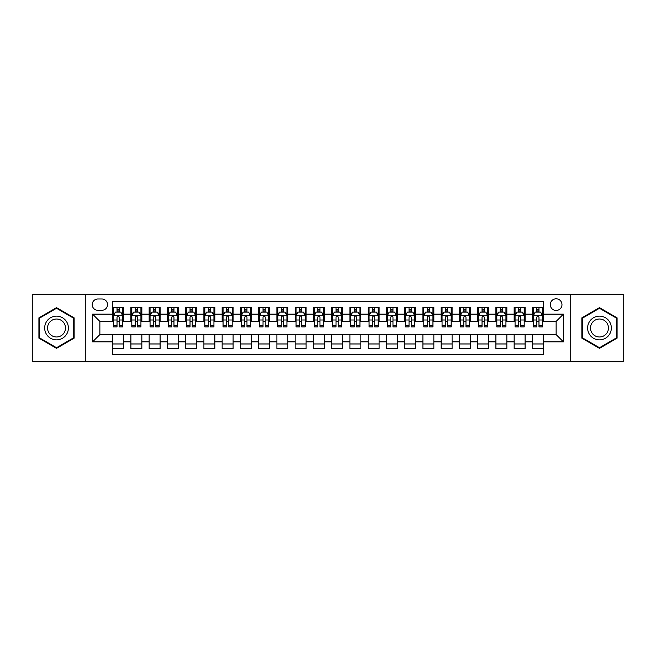 <?xml version="1.0" encoding="UTF-8"?>
<svg xmlns="http://www.w3.org/2000/svg" width="656" height="656" viewBox="0 0 656 656"><rect width="100%" height="100%" fill="white"/><g stroke="black" fill="none" stroke-linecap="round" stroke-linejoin="round"><path stroke-width="0.98" d="M556.132 298.8A5.838 5.838 0 0 0 550.294 304.638A5.838 5.838 0 0 0 556.132 310.477A5.838 5.838 0 0 0 561.971 304.638A5.838 5.838 0 0 0 556.132 298.8M570.728 361.759L623.2 361.759L623.2 294.241L570.728 294.241L570.728 361.759L85.272 361.759L85.272 294.241L32.8 294.241L32.8 361.759L85.272 361.759M543.357 307.467L532.401 307.467L532.401 314.134L525.103 314.134L525.103 321.432L532.401 321.432L532.401 314.134M525.103 314.134L525.103 307.467L514.156 307.467L514.156 314.134L506.85 314.134L506.85 321.432L514.156 321.432L514.156 314.134M506.85 314.134L506.85 307.467L495.903 307.467L495.903 314.134L488.605 314.134L488.605 321.432L495.903 321.432L495.903 314.134M488.605 314.134L488.605 307.467L477.65 307.467L477.65 314.134L470.352 314.134L470.352 321.432L477.65 321.432L477.65 314.134M470.352 314.134L470.352 307.467L459.405 307.467L459.405 314.134L452.099 314.134L452.099 321.432L459.405 321.432L459.405 314.134M452.099 314.134L452.099 307.467L441.152 307.467L441.152 314.134L433.854 314.134L433.854 321.432L441.152 321.432L441.152 314.134M433.854 314.134L433.854 307.467L422.899 307.467L422.899 314.134L415.601 314.134L415.601 321.432L422.899 321.432L422.899 314.134M415.601 314.134L415.601 307.467L404.654 307.467L404.654 314.134L397.347 314.134L397.347 321.432L404.654 321.432L404.654 314.134M397.347 314.134L397.347 307.467L386.4 307.467L386.4 314.134L379.102 314.134L379.102 321.432L386.4 321.432L386.4 314.134M379.102 314.134L379.102 307.467L368.147 307.467L368.147 314.134L360.849 314.134L360.849 321.432L368.147 321.432L368.147 314.134M360.849 314.134L360.849 307.467L349.902 307.467L349.902 314.134L342.604 314.134L342.604 321.432L349.902 321.432L349.902 314.134M342.604 314.134L342.604 307.467L331.649 307.467L331.649 314.134L324.351 314.134L324.351 321.432L331.649 321.432L331.649 314.134M324.351 314.134L324.351 307.467L313.396 307.467L313.396 314.134L306.098 314.134L306.098 321.432L313.396 321.432L313.396 314.134M306.098 314.134L306.098 307.467L295.151 307.467L295.151 314.134L287.853 314.134L287.853 321.432L295.151 321.432L295.151 314.134M287.853 314.134L287.853 307.467L276.898 307.467L276.898 314.134L269.6 314.134L269.6 321.432L276.898 321.432L276.898 314.134M269.6 314.134L269.6 307.467L258.653 307.467L258.653 314.134L251.346 314.134L251.346 321.432L258.653 321.432L258.653 314.134M251.346 314.134L251.346 307.467L240.399 307.467L240.399 314.134L233.101 314.134L233.101 321.432L240.399 321.432L240.399 314.134M233.101 314.134L233.101 307.467L222.146 307.467L222.146 314.134L214.848 314.134L214.848 321.432L222.146 321.432L222.146 314.134M214.848 314.134L214.848 307.467L203.901 307.467L203.901 314.134L196.595 314.134L196.595 321.432L203.901 321.432L203.901 314.134M196.595 314.134L196.595 307.467L185.648 307.467L185.648 314.134L178.35 314.134L178.35 321.432L185.648 321.432L185.648 314.134M178.35 314.134L178.35 307.467L167.395 307.467L167.395 314.134L160.097 314.134L160.097 321.432L167.395 321.432L167.395 314.134M160.097 314.134L160.097 307.467L149.15 307.467L149.15 314.134L141.844 314.134L141.844 321.432L149.15 321.432L149.15 314.134M141.844 314.134L141.844 307.467L130.897 307.467L130.897 321.432L123.599 321.432L123.599 307.467L112.643 307.467M112.643 348.533L123.599 348.533L123.599 334.568L130.897 334.568L130.897 348.533L141.844 348.533L141.844 334.568L149.15 334.568L149.15 341.866L141.844 341.866M149.15 341.866L149.15 348.533L160.097 348.533L160.097 334.568L167.395 334.568L167.395 341.866L160.097 341.866M167.395 341.866L167.395 348.533L178.35 348.533L178.35 334.568L185.648 334.568L185.648 341.866L178.35 341.866M185.648 341.866L185.648 348.533L196.595 348.533L196.595 334.568L203.901 334.568L203.901 341.866L196.595 341.866M203.901 341.866L203.901 348.533L214.848 348.533L214.848 334.568L222.146 334.568L222.146 341.866L214.848 341.866M222.146 341.866L222.146 348.533L233.101 348.533L233.101 334.568L240.399 334.568L240.399 341.866L233.101 341.866M240.399 341.866L240.399 348.533L251.346 348.533L251.346 334.568L258.653 334.568L258.653 341.866L251.346 341.866M258.653 341.866L258.653 348.533L269.6 348.533L269.6 334.568L276.898 334.568L276.898 341.866L269.6 341.866M276.898 341.866L276.898 348.533L287.853 348.533L287.853 334.568L295.151 334.568L295.151 341.866L287.853 341.866M295.151 341.866L295.151 348.533L306.098 348.533L306.098 334.568L313.396 334.568L313.396 341.866L306.098 341.866M313.396 341.866L313.396 348.533L324.351 348.533L324.351 334.568L331.649 334.568L331.649 341.866L324.351 341.866M331.649 341.866L331.649 348.533L342.604 348.533L342.604 334.568L349.902 334.568L349.902 341.866L342.604 341.866M349.902 341.866L349.902 348.533L360.849 348.533L360.849 334.568L368.147 334.568L368.147 341.866L360.849 341.866M368.147 341.866L368.147 348.533L379.102 348.533L379.102 334.568L386.4 334.568L386.4 341.866L379.102 341.866M386.4 341.866L386.4 348.533L397.347 348.533L397.347 334.568L404.654 334.568L404.654 341.866L397.347 341.866M404.654 341.866L404.654 348.533L415.601 348.533L415.601 334.568L422.899 334.568L422.899 341.866L415.601 341.866M422.899 341.866L422.899 348.533L433.854 348.533L433.854 334.568L441.152 334.568L441.152 341.866L433.854 341.866M441.152 341.866L441.152 348.533L452.099 348.533L452.099 334.568L459.405 334.568L459.405 341.866L452.099 341.866M459.405 341.866L459.405 348.533L470.352 348.533L470.352 334.568L477.65 334.568L477.65 341.866L470.352 341.866M477.65 341.866L477.65 348.533L488.605 348.533L488.605 334.568L495.903 334.568L495.903 341.866L488.605 341.866M495.903 341.866L495.903 348.533L506.85 348.533L506.85 334.568L514.156 334.568L514.156 341.866L506.85 341.866M514.156 341.866L514.156 348.533L525.103 348.533L525.103 334.568L532.401 334.568L532.401 341.866L525.103 341.866M97.859 310.296L101.877 310.296A5.658 5.658 0 0 0 107.535 304.638A5.658 5.658 0 0 0 101.877 298.98L97.859 298.98A5.658 5.658 0 0 0 92.209 304.638A5.658 5.658 0 0 0 97.859 310.296M570.728 294.241L85.272 294.241M543.357 314.134L543.357 301.358L112.643 301.358L112.643 321.432L99.868 321.432L99.868 334.568L112.643 334.568L112.643 354.642L543.357 354.642L543.357 334.568L556.132 334.568L556.132 321.432L543.357 321.432L543.357 314.134L563.43 314.134L563.43 341.866L543.357 341.866M112.643 341.866L92.57 341.866L92.57 314.134L112.643 314.134M532.401 341.866L532.401 348.533L543.357 348.533M112.643 312.035L113.562 312.035M117.022 312.035L119.212 312.035M122.68 312.035L123.599 312.035M112.643 321.251L113.562 321.251M117.022 321.251L119.212 321.251M122.68 321.251L123.599 321.251M112.643 334.749L123.599 334.749M112.643 343.965L123.599 343.965M130.897 321.251L131.807 321.251M135.275 321.251L137.465 321.251M140.933 321.251L141.844 321.251M130.897 312.035L131.807 312.035M135.275 312.035L137.465 312.035M140.933 312.035L141.844 312.035M130.897 334.749L141.844 334.749M130.897 343.965L141.844 343.965M149.15 334.749L160.097 334.749M149.15 343.965L160.097 343.965M149.15 312.035L150.06 312.035M153.529 312.035L155.718 312.035M159.187 312.035L160.097 312.035M149.15 321.251L150.06 321.251M153.529 321.251L155.718 321.251M159.187 321.251L160.097 321.251M167.395 334.749L178.35 334.749M167.395 343.965L178.35 343.965M167.395 312.035L168.313 312.035M171.774 312.035L173.963 312.035M177.432 312.035L178.35 312.035M167.395 321.251L168.313 321.251M171.774 321.251L173.963 321.251M177.432 321.251L178.35 321.251M185.648 334.749L196.595 334.749M185.648 343.965L196.595 343.965M185.648 312.035L186.558 312.035M190.027 312.035L192.216 312.035M195.685 312.035L196.595 312.035M185.648 321.251L186.558 321.251M190.027 321.251L192.216 321.251M195.685 321.251L196.595 321.251M203.901 334.749L214.848 334.749M203.901 343.965L214.848 343.965M203.901 312.035L204.811 312.035M208.28 312.035L210.469 312.035M213.938 312.035L214.848 312.035M203.901 321.251L204.811 321.251M208.28 321.251L210.469 321.251M213.938 321.251L214.848 321.251M222.146 334.749L233.101 334.749M222.146 343.965L233.101 343.965M222.146 312.035L223.056 312.035M226.525 312.035L228.714 312.035M232.183 312.035L233.101 312.035M222.146 321.251L223.056 321.251M226.525 321.251L228.714 321.251M232.183 321.251L233.101 321.251M240.399 334.749L251.346 334.749M240.399 343.965L251.346 343.965M240.399 312.035L241.31 312.035M244.778 312.035L246.968 312.035M250.436 312.035L251.346 312.035M240.399 321.251L241.31 321.251M244.778 321.251L246.968 321.251M250.436 321.251L251.346 321.251M258.653 334.749L269.6 334.749M258.653 343.965L269.6 343.965M258.653 312.035L259.563 312.035M263.031 312.035L265.221 312.035M268.689 312.035L269.6 312.035M258.653 321.251L259.563 321.251M263.031 321.251L265.221 321.251M268.689 321.251L269.6 321.251M276.898 334.749L287.853 334.749M276.898 343.965L287.853 343.965M276.898 312.035L277.808 312.035M281.276 312.035L283.466 312.035M286.934 312.035L287.853 312.035M276.898 321.251L277.808 321.251M281.276 321.251L283.466 321.251M286.934 321.251L287.853 321.251M295.151 334.749L306.098 334.749M295.151 343.965L306.098 343.965M295.151 312.035L296.061 312.035M299.53 312.035L301.719 312.035M305.188 312.035L306.098 312.035M295.151 321.251L296.061 321.251M299.53 321.251L301.719 321.251M305.188 321.251L306.098 321.251M313.396 334.749L324.351 334.749M313.396 343.965L324.351 343.965M313.396 312.035L314.314 312.035M317.783 312.035L319.972 312.035M323.441 312.035L324.351 312.035M313.396 321.251L314.314 321.251M317.783 321.251L319.972 321.251M323.441 321.251L324.351 321.251M331.649 334.749L342.604 334.749M331.649 343.965L342.604 343.965M331.649 312.035L332.559 312.035M336.028 312.035L338.217 312.035M341.686 312.035L342.604 312.035M331.649 321.251L332.559 321.251M336.028 321.251L338.217 321.251M341.686 321.251L342.604 321.251M349.902 334.749L360.849 334.749M349.902 343.965L360.849 343.965M349.902 312.035L350.812 312.035M354.281 312.035L356.47 312.035M359.939 312.035L360.849 312.035M349.902 321.251L350.812 321.251M354.281 321.251L356.47 321.251M359.939 321.251L360.849 321.251M368.147 334.749L379.102 334.749M368.147 343.965L379.102 343.965M368.147 312.035L369.066 312.035M372.534 312.035L374.724 312.035M378.192 312.035L379.102 312.035M368.147 321.251L369.066 321.251M372.534 321.251L374.724 321.251M378.192 321.251L379.102 321.251M386.4 334.749L397.347 334.749M386.4 343.965L397.347 343.965M386.4 312.035L387.311 312.035M390.779 312.035L392.969 312.035M396.437 312.035L397.347 312.035M386.4 321.251L387.311 321.251M390.779 321.251L392.969 321.251M396.437 321.251L397.347 321.251M404.654 334.749L415.601 334.749M404.654 343.965L415.601 343.965M404.654 312.035L405.564 312.035M409.032 312.035L411.222 312.035M414.69 312.035L415.601 312.035M404.654 321.251L405.564 321.251M409.032 321.251L411.222 321.251M414.69 321.251L415.601 321.251M422.899 334.749L433.854 334.749M422.899 343.965L433.854 343.965M422.899 312.035L423.817 312.035M427.286 312.035L429.475 312.035M432.944 312.035L433.854 312.035M422.899 321.251L423.817 321.251M427.286 321.251L429.475 321.251M432.944 321.251L433.854 321.251M441.152 334.749L452.099 334.749M441.152 343.965L452.099 343.965M441.152 312.035L442.062 312.035M445.531 312.035L447.72 312.035M451.189 312.035L452.099 312.035M441.152 321.251L442.062 321.251M445.531 321.251L447.72 321.251M451.189 321.251L452.099 321.251M459.405 334.749L470.352 334.749M459.405 343.965L470.352 343.965M459.405 312.035L460.315 312.035M463.784 312.035L465.973 312.035M469.442 312.035L470.352 312.035M459.405 321.251L460.315 321.251M463.784 321.251L465.973 321.251M469.442 321.251L470.352 321.251M477.65 334.749L488.605 334.749M477.65 343.965L488.605 343.965M477.65 312.035L478.568 312.035M482.037 312.035L484.226 312.035M487.687 312.035L488.605 312.035M477.65 321.251L478.568 321.251M482.037 321.251L484.226 321.251M487.687 321.251L488.605 321.251M495.903 334.749L506.85 334.749M495.903 343.965L506.85 343.965M495.903 312.035L496.813 312.035M500.282 312.035L502.471 312.035M505.94 312.035L506.85 312.035M495.903 321.251L496.813 321.251M500.282 321.251L502.471 321.251M505.94 321.251L506.85 321.251M514.156 334.749L525.103 334.749M514.156 343.965L525.103 343.965M514.156 312.035L515.067 312.035M518.535 312.035L520.725 312.035M524.193 312.035L525.103 312.035M514.156 321.251L515.067 321.251M518.535 321.251L520.725 321.251M524.193 321.251L525.103 321.251M532.401 334.749L543.357 334.749M532.401 343.965L543.357 343.965M532.401 312.035L533.32 312.035M536.788 312.035L538.978 312.035M542.438 312.035L543.357 312.035M532.401 321.251L533.32 321.251M536.788 321.251L538.978 321.251M542.438 321.251L543.357 321.251M99.868 321.432L92.57 314.134M99.868 334.568L92.57 341.866M563.43 314.134L556.132 321.432M563.43 341.866L556.132 334.568M56.523 348.336L74.136 338.168L74.136 317.832L56.523 307.664L38.917 317.832L38.917 338.168L56.523 348.336M617.083 317.832L599.477 307.664L581.864 317.832L581.864 338.168L599.477 348.336L617.083 338.168L617.083 317.832M119.212 309.837L117.022 309.837M122.68 325.417L119.212 325.417L119.212 326.901L122.68 326.901L122.68 315.774L120.86 312.125L115.382 312.125L113.562 315.774L113.562 326.901L117.022 326.901L117.022 325.417L113.562 325.417M113.562 315.774L113.562 307.467M122.68 315.774L122.68 307.467M117.022 312.125L117.022 307.467M119.212 307.467L119.212 312.125M119.212 325.417L119.212 317.143C118.49 315.733 117.76 315.733 117.022 317.143L117.022 325.417M56.523 316.135A11.865 11.865 0 0 0 44.665 328A11.865 11.865 0 0 0 56.523 339.865A11.865 11.865 0 0 0 68.388 328A11.865 11.865 0 0 0 56.523 316.135M56.523 319.021A8.979 8.979 0 0 0 47.544 328A8.979 8.979 0 0 0 56.523 336.979A8.979 8.979 0 0 0 65.51 328A8.979 8.979 0 0 0 56.523 319.021M73.587 337.848L56.523 347.705L39.458 337.848L39.458 318.152L56.523 308.295L73.587 318.152L73.587 337.848M589.203 322.071A11.865 11.865 0 0 0 593.541 338.275A11.865 11.865 0 0 0 609.752 333.929A11.865 11.865 0 0 0 605.406 317.725A11.865 11.865 0 0 0 589.203 322.071M591.696 323.506A8.979 8.979 0 0 0 594.984 335.782A8.979 8.979 0 0 0 607.251 332.494A8.979 8.979 0 0 0 603.963 320.218A8.979 8.979 0 0 0 591.696 323.506M616.542 318.152L616.542 337.848L599.477 347.705L582.413 337.848L582.413 318.152L599.477 308.295L616.542 318.152M137.465 309.837L135.275 309.837M140.933 325.417L137.465 325.417L137.465 326.901L140.933 326.901L140.933 315.774L139.105 312.125L133.635 312.125L131.807 315.774L131.807 326.901L135.275 326.901L135.275 325.417L131.807 325.417M131.807 315.774L131.807 307.467M140.933 315.774L140.933 307.467M135.275 312.125L135.275 307.467M137.465 307.467L137.465 312.125M137.465 325.417L137.465 317.143C136.735 315.733 136.005 315.733 135.275 317.143L135.275 325.417M155.718 309.837L153.529 309.837M159.187 325.417L155.718 325.417L155.718 326.901L159.187 326.901L159.187 315.774L157.358 312.125L151.88 312.125L150.06 315.774L150.06 326.901L153.529 326.901L153.529 325.417L150.06 325.417M150.06 315.774L150.06 307.467M159.187 315.774L159.187 307.467M153.529 312.125L153.529 307.467M155.718 307.467L155.718 312.125M155.718 325.417L155.718 317.143C154.988 315.733 154.258 315.733 153.529 317.143L153.529 325.417M173.963 309.837L171.774 309.837M177.432 325.417L173.963 325.417L173.963 326.901L177.432 326.901L177.432 315.774L175.611 312.125L170.134 312.125L168.313 315.774L168.313 326.901L171.774 326.901L171.774 325.417L168.313 325.417M168.313 315.774L168.313 307.467M177.432 315.774L177.432 307.467M171.774 312.125L171.774 307.467M173.963 307.467L173.963 312.125M173.963 325.417L173.963 317.143C173.241 315.733 172.512 315.733 171.774 317.143L171.774 325.417M192.216 309.837L190.027 309.837M195.685 325.417L192.216 325.417L192.216 326.901L195.685 326.901L195.685 315.774L193.856 312.125L188.387 312.125L186.558 315.774L186.558 326.901L190.027 326.901L190.027 325.417L186.558 325.417M186.558 315.774L186.558 307.467M195.685 315.774L195.685 307.467M190.027 312.125L190.027 307.467M192.216 307.467L192.216 312.125M192.216 325.417L192.216 317.143C191.486 315.733 190.757 315.733 190.027 317.143L190.027 325.417M210.469 309.837L208.28 309.837M213.938 325.417L210.469 325.417L210.469 326.901L213.938 326.901L213.938 315.774L212.109 312.125L206.632 312.125L204.811 315.774L204.811 326.901L208.28 326.901L208.28 325.417L204.811 325.417M204.811 315.774L204.811 307.467M213.938 315.774L213.938 307.467M208.28 312.125L208.28 307.467M210.469 307.467L210.469 312.125M210.469 325.417L210.469 317.143C209.74 315.733 209.01 315.733 208.28 317.143L208.28 325.417M228.714 309.837L226.525 309.837M232.183 325.417L228.714 325.417L228.714 326.901L232.183 326.901L232.183 315.774L230.363 312.125L224.885 312.125L223.056 315.774L223.056 326.901L226.525 326.901L226.525 325.417L223.056 325.417M223.056 315.774L223.056 307.467M232.183 315.774L232.183 307.467M226.525 312.125L226.525 307.467M228.714 307.467L228.714 312.125M228.714 325.417L228.714 317.143C227.993 315.733 227.255 315.733 226.525 317.143L226.525 325.417M246.968 309.837L244.778 309.837M250.436 325.417L246.968 325.417L246.968 326.901L250.436 326.901L250.436 315.774L248.608 312.125L243.138 312.125L241.31 315.774L241.31 326.901L244.778 326.901L244.778 325.417L241.31 325.417M241.31 315.774L241.31 307.467M250.436 315.774L250.436 307.467M244.778 312.125L244.778 307.467M246.968 307.467L246.968 312.125M246.968 325.417L246.968 317.143C246.238 315.733 245.508 315.733 244.778 317.143L244.778 325.417M265.221 309.837L263.031 309.837M268.689 325.417L265.221 325.417L265.221 326.901L268.689 326.901L268.689 315.774L266.861 312.125L261.383 312.125L259.563 315.774L259.563 326.901L263.031 326.901L263.031 325.417L259.563 325.417M259.563 315.774L259.563 307.467M268.689 315.774L268.689 307.467M263.031 312.125L263.031 307.467M265.221 307.467L265.221 312.125M265.221 325.417L265.221 317.143C264.491 315.733 263.761 315.733 263.031 317.143L263.031 325.417M283.466 309.837L281.276 309.837M286.934 325.417L283.466 325.417L283.466 326.901L286.934 326.901L286.934 315.774L285.114 312.125L279.636 312.125L277.808 315.774L277.808 326.901L281.276 326.901L281.276 325.417L277.808 325.417M277.808 315.774L277.808 307.467M286.934 315.774L286.934 307.467M281.276 312.125L281.276 307.467M283.466 307.467L283.466 312.125M283.466 325.417L283.466 317.143C282.736 315.733 282.006 315.733 281.276 317.143L281.276 325.417M301.719 309.837L299.53 309.837M305.188 325.417L301.719 325.417L301.719 326.901L305.188 326.901L305.188 315.774L303.359 312.125L297.89 312.125L296.061 315.774L296.061 326.901L299.53 326.901L299.53 325.417L296.061 325.417M296.061 315.774L296.061 307.467M305.188 315.774L305.188 307.467M299.53 312.125L299.53 307.467M301.719 307.467L301.719 312.125M301.719 325.417L301.719 317.143C300.989 315.733 300.259 315.733 299.53 317.143L299.53 325.417M319.972 309.837L317.783 309.837M323.441 325.417L319.972 325.417L319.972 326.901L323.441 326.901L323.441 315.774L321.612 312.125L316.135 312.125L314.314 315.774L314.314 326.901L317.783 326.901L317.783 325.417L314.314 325.417M314.314 315.774L314.314 307.467M323.441 315.774L323.441 307.467M317.783 312.125L317.783 307.467M319.972 307.467L319.972 312.125M319.972 325.417L319.972 317.143C319.242 315.733 318.513 315.733 317.783 317.143L317.783 325.417M338.217 309.837L336.028 309.837M341.686 325.417L338.217 325.417L338.217 326.901L341.686 326.901L341.686 315.774L339.865 312.125L334.388 312.125L332.559 315.774L332.559 326.901L336.028 326.901L336.028 325.417L332.559 325.417M332.559 315.774L332.559 307.467M341.686 315.774L341.686 307.467M336.028 312.125L336.028 307.467M338.217 307.467L338.217 312.125M338.217 325.417L338.217 317.143C337.487 315.733 336.758 315.733 336.028 317.143L336.028 325.417M356.47 309.837L354.281 309.837M359.939 325.417L356.47 325.417L356.47 326.901L359.939 326.901L359.939 315.774L358.11 312.125L352.641 312.125L350.812 315.774L350.812 326.901L354.281 326.901L354.281 325.417L350.812 325.417M350.812 315.774L350.812 307.467M359.939 315.774L359.939 307.467M354.281 312.125L354.281 307.467M356.47 307.467L356.47 312.125M356.47 325.417L356.47 317.143C355.741 315.733 355.011 315.733 354.281 317.143L354.281 325.417M374.724 309.837L372.534 309.837M378.192 325.417L374.724 325.417L374.724 326.901L378.192 326.901L378.192 315.774L376.364 312.125L370.886 312.125L369.066 315.774L369.066 326.901L372.534 326.901L372.534 325.417L369.066 325.417M369.066 315.774L369.066 307.467M378.192 315.774L378.192 307.467M372.534 312.125L372.534 307.467M374.724 307.467L374.724 312.125M374.724 325.417L374.724 317.143C373.994 315.733 373.264 315.733 372.534 317.143L372.534 325.417M392.969 309.837L390.779 309.837M396.437 325.417L392.969 325.417L392.969 326.901L396.437 326.901L396.437 315.774L394.617 312.125L389.139 312.125L387.311 315.774L387.311 326.901L390.779 326.901L390.779 325.417L387.311 325.417M387.311 315.774L387.311 307.467M396.437 315.774L396.437 307.467M390.779 312.125L390.779 307.467M392.969 307.467L392.969 312.125M392.969 325.417L392.969 317.143C392.239 315.733 391.509 315.733 390.779 317.143L390.779 325.417M411.222 309.837L409.032 309.837M414.69 325.417L411.222 325.417L411.222 326.901L414.69 326.901L414.69 315.774L412.862 312.125L407.392 312.125L405.564 315.774L405.564 326.901L409.032 326.901L409.032 325.417L405.564 325.417M405.564 315.774L405.564 307.467M414.69 315.774L414.69 307.467M409.032 312.125L409.032 307.467M411.222 307.467L411.222 312.125M411.222 325.417L411.222 317.143C410.492 315.733 409.762 315.733 409.032 317.143L409.032 325.417M429.475 309.837L427.286 309.837M432.944 325.417L429.475 325.417L429.475 326.901L432.944 326.901L432.944 315.774L431.115 312.125L425.637 312.125L423.817 315.774L423.817 326.901L427.286 326.901L427.286 325.417L423.817 325.417M423.817 315.774L423.817 307.467M432.944 315.774L432.944 307.467M427.286 312.125L427.286 307.467M429.475 307.467L429.475 312.125M429.475 325.417L429.475 317.143C428.745 315.733 428.015 315.733 427.286 317.143L427.286 325.417M447.72 309.837L445.531 309.837M451.189 325.417L447.72 325.417L447.72 326.901L451.189 326.901L451.189 315.774L449.368 312.125L443.891 312.125L442.062 315.774L442.062 326.901L445.531 326.901L445.531 325.417L442.062 325.417M442.062 315.774L442.062 307.467M451.189 315.774L451.189 307.467M445.531 312.125L445.531 307.467M447.72 307.467L447.72 312.125M447.72 325.417L447.72 317.143C446.99 315.733 446.26 315.733 445.531 317.143L445.531 325.417M465.973 309.837L463.784 309.837M469.442 325.417L465.973 325.417L465.973 326.901L469.442 326.901L469.442 315.774L467.613 312.125L462.144 312.125L460.315 315.774L460.315 326.901L463.784 326.901L463.784 325.417L460.315 325.417M460.315 315.774L460.315 307.467M469.442 315.774L469.442 307.467M463.784 312.125L463.784 307.467M465.973 307.467L465.973 312.125M465.973 325.417L465.973 317.143C465.243 315.733 464.514 315.733 463.784 317.143L463.784 325.417M484.226 309.837L482.037 309.837M487.687 325.417L484.226 325.417L484.226 326.901L487.687 326.901L487.687 315.774L485.866 312.125L480.389 312.125L478.568 315.774L478.568 326.901L482.037 326.901L482.037 325.417L478.568 325.417M478.568 315.774L478.568 307.467M487.687 315.774L487.687 307.467M482.037 312.125L482.037 307.467M484.226 307.467L484.226 312.125M484.226 325.417L484.226 317.143C483.497 315.733 482.767 315.733 482.037 317.143L482.037 325.417M502.471 309.837L500.282 309.837M505.94 325.417L502.471 325.417L502.471 326.901L505.94 326.901L505.94 315.774L504.12 312.125L498.642 312.125L496.813 315.774L496.813 326.901L500.282 326.901L500.282 325.417L496.813 325.417M496.813 315.774L496.813 307.467M505.94 315.774L505.94 307.467M500.282 312.125L500.282 307.467M502.471 307.467L502.471 312.125M502.471 325.417L502.471 317.143C501.742 315.733 501.012 315.733 500.282 317.143L500.282 325.417M520.725 309.837L518.535 309.837M524.193 325.417L520.725 325.417L520.725 326.901L524.193 326.901L524.193 315.774L522.365 312.125L516.895 312.125L515.067 315.774L515.067 326.901L518.535 326.901L518.535 325.417L515.067 325.417M515.067 315.774L515.067 307.467M524.193 315.774L524.193 307.467M518.535 312.125L518.535 307.467M520.725 307.467L520.725 312.125M520.725 325.417L520.725 317.143C519.995 315.733 519.265 315.733 518.535 317.143L518.535 325.417M538.978 309.837L536.788 309.837M542.438 325.417L538.978 325.417L538.978 326.901L542.438 326.901L542.438 315.774L540.618 312.125L535.14 312.125L533.32 315.774L533.32 326.901L536.788 326.901L536.788 325.417L533.32 325.417M533.32 315.774L533.32 307.467M542.438 315.774L542.438 307.467M536.788 312.125L536.788 307.467M538.978 307.467L538.978 312.125M538.978 325.417L538.978 317.143C538.248 315.733 537.518 315.733 536.788 317.143L536.788 325.417M130.897 341.866L123.599 341.866M130.897 314.134L123.599 314.134M122.639 315.684L113.603 315.684M113.562 313.125L114.882 313.125M121.36 313.125L122.68 313.125M117.022 320.005L113.562 320.005M122.68 320.005L119.212 320.005M119.212 311.001L117.022 311.001M140.884 315.684L131.856 315.684M131.807 313.125L133.135 313.125M139.613 313.125L140.933 313.125M135.275 320.005L131.807 320.005M140.933 320.005L137.465 320.005M137.465 311.001L135.275 311.001M159.137 315.684L150.101 315.684M150.06 313.125L151.38 313.125M157.858 313.125L159.187 313.125M153.529 320.005L150.06 320.005M159.187 320.005L155.718 320.005M155.718 311.001L153.529 311.001M177.391 315.684L168.354 315.684M168.313 313.125L169.633 313.125M176.111 313.125L177.432 313.125M171.774 320.005L168.313 320.005M177.432 320.005L173.963 320.005M173.963 311.001L171.774 311.001M195.636 315.684L186.607 315.684M186.558 313.125L187.878 313.125M194.365 313.125L195.685 313.125M190.027 320.005L186.558 320.005M195.685 320.005L192.216 320.005M192.216 311.001L190.027 311.001M213.889 315.684L204.852 315.684M204.811 313.125L206.132 313.125M212.61 313.125L213.938 313.125M208.28 320.005L204.811 320.005M213.938 320.005L210.469 320.005M210.469 311.001L208.28 311.001M232.142 315.684L223.106 315.684M223.056 313.125L224.385 313.125M230.863 313.125L232.183 313.125M226.525 320.005L223.056 320.005M232.183 320.005L228.714 320.005M228.714 311.001L226.525 311.001M250.387 315.684L241.359 315.684M241.31 313.125L242.63 313.125M249.116 313.125L250.436 313.125M244.778 320.005L241.31 320.005M250.436 320.005L246.968 320.005M246.968 311.001L244.778 311.001M268.64 315.684L259.604 315.684M259.563 313.125L260.883 313.125M267.361 313.125L268.689 313.125M263.031 320.005L259.563 320.005M268.689 320.005L265.221 320.005M265.221 311.001L263.031 311.001M286.893 315.684L277.857 315.684M277.808 313.125L279.136 313.125M285.614 313.125L286.934 313.125M281.276 320.005L277.808 320.005M286.934 320.005L283.466 320.005M283.466 311.001L281.276 311.001M305.138 315.684L296.11 315.684M296.061 313.125L297.381 313.125M303.867 313.125L305.188 313.125M299.53 320.005L296.061 320.005M305.188 320.005L301.719 320.005M301.719 311.001L299.53 311.001M323.392 315.684L314.355 315.684M314.314 313.125L315.634 313.125M322.112 313.125L323.441 313.125M317.783 320.005L314.314 320.005M323.441 320.005L319.972 320.005M319.972 311.001L317.783 311.001M341.645 315.684L332.608 315.684M332.559 313.125L333.888 313.125M340.366 313.125L341.686 313.125M336.028 320.005L332.559 320.005M341.686 320.005L338.217 320.005M338.217 311.001L336.028 311.001M359.89 315.684L350.862 315.684M350.812 313.125L352.133 313.125M358.619 313.125L359.939 313.125M354.281 320.005L350.812 320.005M359.939 320.005L356.47 320.005M356.47 311.001L354.281 311.001M378.143 315.684L369.107 315.684M369.066 313.125L370.386 313.125M376.864 313.125L378.192 313.125M372.534 320.005L369.066 320.005M378.192 320.005L374.724 320.005M374.724 311.001L372.534 311.001M396.396 315.684L387.36 315.684M387.311 313.125L388.639 313.125M395.117 313.125L396.437 313.125M390.779 320.005L387.311 320.005M396.437 320.005L392.969 320.005M392.969 311.001L390.779 311.001M414.641 315.684L405.613 315.684M405.564 313.125L406.884 313.125M413.37 313.125L414.69 313.125M409.032 320.005L405.564 320.005M414.69 320.005L411.222 320.005M411.222 311.001L409.032 311.001M432.894 315.684L423.858 315.684M423.817 313.125L425.137 313.125M431.615 313.125L432.944 313.125M427.286 320.005L423.817 320.005M432.944 320.005L429.475 320.005M429.475 311.001L427.286 311.001M451.148 315.684L442.111 315.684M442.062 313.125L443.39 313.125M449.868 313.125L451.189 313.125M445.531 320.005L442.062 320.005M451.189 320.005L447.72 320.005M447.72 311.001L445.531 311.001M469.393 315.684L460.364 315.684M460.315 313.125L461.635 313.125M468.122 313.125L469.442 313.125M463.784 320.005L460.315 320.005M469.442 320.005L465.973 320.005M465.973 311.001L463.784 311.001M487.646 315.684L478.609 315.684M478.568 313.125L479.889 313.125M486.367 313.125L487.687 313.125M482.037 320.005L478.568 320.005M487.687 320.005L484.226 320.005M484.226 311.001L482.037 311.001M505.899 315.684L496.863 315.684M496.813 313.125L498.142 313.125M504.62 313.125L505.94 313.125M500.282 320.005L496.813 320.005M505.94 320.005L502.471 320.005M502.471 311.001L500.282 311.001M524.144 315.684L515.116 315.684M515.067 313.125L516.387 313.125M522.865 313.125L524.193 313.125M518.535 320.005L515.067 320.005M524.193 320.005L520.725 320.005M520.725 311.001L518.535 311.001M542.397 315.684L533.361 315.684M533.32 313.125L534.64 313.125M541.118 313.125L542.438 313.125M536.788 320.005L533.32 320.005M542.438 320.005L538.978 320.005M538.978 311.001L536.788 311.001"/></g></svg>
